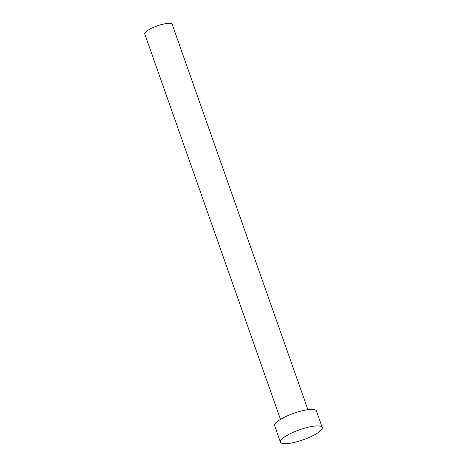 <?xml version="1.0" encoding="UTF-8"?>
<svg xmlns="http://www.w3.org/2000/svg" width="467" height="467" viewBox="0 0 467 467"><rect width="100%" height="100%" fill="white"/><g stroke="black" fill="none" stroke-linecap="round" stroke-linejoin="round"><path stroke-width="0.7" d="M280.486 419.36L144.776 33.986A14.535 3.491 -19.4 0 1 151.045 28.505A14.535 3.491 -19.4 0 1 165.23 23.718A14.535 3.491 -19.4 0 1 172.195 24.331L307.911 409.705M280.439 442.156L274.637 425.676A22.153 5.324 -19.4 0 1 284.193 417.329A22.153 5.324 -19.4 0 1 305.809 410.032A22.153 5.324 -19.4 0 1 316.422 410.96L322.224 427.439A22.153 5.324 -19.4 0 1 312.674 435.793A22.153 5.324 -19.4 0 1 291.052 443.084A22.153 5.324 -19.4 0 1 280.439 442.156A22.153 5.324 -19.4 0 1 289.995 433.808A22.153 5.324 -19.4 0 1 311.617 426.511A22.153 5.324 -19.4 0 1 322.224 427.439"/></g></svg>
